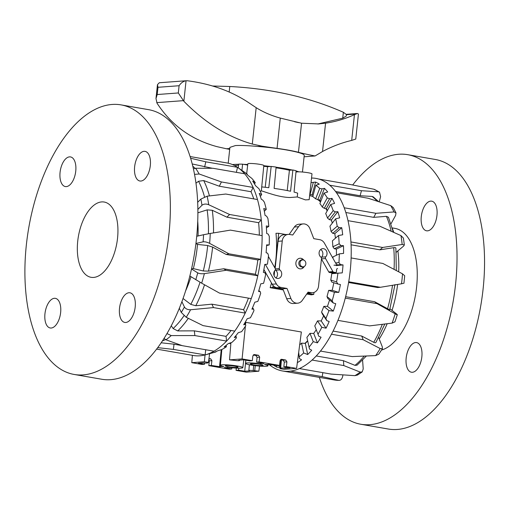 <?xml version="1.0" encoding="UTF-8"?>
<svg xmlns="http://www.w3.org/2000/svg" width="510" height="510" viewBox="0 0 510 510"><rect width="100%" height="100%" fill="white"/><g stroke="black" fill="none" stroke-linecap="round" stroke-linejoin="round"><path stroke-width="0.76" d="M234.747 165.654A32.175 3.525 6.1 0 1 237.838 165.246A32.175 3.525 6.1 0 1 238.572 165.195M247.681 165.055L242.601 164.169A38.524 4.22 6.1 0 0 238.705 164.118L238.253 167.835M268.356 193.105L261.343 190.791L263.817 165.546A8.045 0.88 -173.9 0 0 258.034 164.073A8.045 0.88 -173.9 0 0 249.007 163.506A8.045 0.88 -173.9 0 0 247.822 163.837L246.674 173.744M261.343 190.791L260.355 191.581M295.845 173.483L295.991 172.201A8.045 0.88 6.1 0 1 297.177 171.876A8.045 0.88 6.1 0 1 306.204 172.444A8.045 0.88 6.1 0 1 311.986 173.916L309.175 199.678L305.401 199.888L297.26 196.949L289.878 197.523C285.186 197.395 279.741 196.452 273.532 194.686L268.203 193.06M263.74 166.298A32.175 3.525 6.1 0 1 267.527 166.706L271.173 166.432L268.802 187.705A38.715 4.239 6.1 0 0 261.726 186.909M208.966 358.543L210.713 358.842L211.892 360.672L211.338 365.447L220.371 366.798A3.621 0.395 6.1 0 1 220.218 366.664A3.621 0.395 6.1 0 1 223.182 366.588L223.839 366.543A11.258 1.23 6.1 0 1 220.416 365.275A11.258 1.23 6.1 0 1 227.288 364.867A11.258 1.23 6.1 0 1 239.388 366.397A11.258 1.23 6.1 0 1 242.811 367.672A11.258 1.23 6.1 0 1 227.925 367.251L227.269 367.302A3.621 0.395 6.1 0 1 227.415 367.436A3.621 0.395 6.1 0 1 224.457 367.512L231.776 368.991L231.922 367.742M226.166 365.523A6.432 0.708 6.1 0 1 233.395 365.976A6.432 0.708 6.1 0 1 238.011 367.155A6.432 0.708 6.1 0 1 237.067 367.417A6.432 0.708 6.1 0 1 229.838 366.964A6.432 0.708 6.1 0 1 225.216 365.785A6.432 0.708 6.1 0 1 226.166 365.523M252.303 360.704L249.785 360.889L243.659 359.824L238.731 360.194A3.621 0.395 6.1 0 1 239.528 360.532A3.621 0.395 6.1 0 1 235.174 360.455L229.513 359.862L242.084 358.925L252.303 360.704L252.858 355.929L254.401 354.577L258.487 355.285L259.666 357.115L259.112 361.89L256.6 362.075L263.919 363.56A3.621 0.395 -173.9 0 0 260.954 363.636A3.621 0.395 -173.9 0 0 261.107 363.764L260.444 363.815A11.258 1.23 -173.9 0 0 245.565 363.4A11.258 1.23 -173.9 0 0 253.075 365.377A11.258 1.23 -173.9 0 0 267.954 365.797A11.258 1.23 -173.9 0 0 264.537 364.529L265.194 364.478A3.621 0.395 -173.9 0 0 268.152 364.401A3.621 0.395 -173.9 0 0 268.005 364.267L277.038 365.625L279.55 365.434L280.105 360.666L281.654 359.308L285.74 360.022L286.92 361.845L286.365 366.62L283.847 366.805L284.312 362.043L283.107 360.213L280.487 359.76M262.21 365.542A6.432 0.708 6.1 0 1 254.981 365.09A6.432 0.708 6.1 0 1 250.359 363.917A6.432 0.708 6.1 0 1 251.309 363.649A6.432 0.708 6.1 0 1 258.538 364.102A6.432 0.708 6.1 0 1 263.16 365.281A6.432 0.708 6.1 0 1 262.21 365.542M307.23 293.314L313.758 294.448L311.329 294.837L306.727 294.034M283.292 289.967L270.166 287.685L271.511 283.037M273.742 273.558L274.074 271.843M274.788 267.756L275.776 260.323C276.764 250.971 276.834 241.963 275.98 233.293L278.664 233.293L274.947 268.043M244.953 323.448L245.769 322.345L301.359 332.004L296.584 368.392L286.365 366.62M302.659 259.921L301.499 260.011A3.462 2.952 85.7 0 0 298.809 263.313A3.462 2.952 85.7 0 0 301.391 266.877A3.462 2.952 85.7 0 0 302.016 266.909L303.176 266.819A3.462 2.952 85.7 0 0 305.866 263.517A3.462 2.952 85.7 0 0 303.284 259.953A3.462 2.952 85.7 0 0 302.659 259.921A3.462 2.952 85.7 0 0 299.963 263.23A3.462 2.952 85.7 0 0 302.551 266.794A3.462 2.952 85.7 0 0 303.176 266.819M273.086 285.511L272.888 287.353L282.954 289.1M272.888 287.353L270.166 287.685M274.66 270.753L274.131 275.725M285.976 234.562L278.664 233.293M313.758 294.448L313.975 292.434M260.444 363.815L260.553 362.763M256.6 362.075L257.065 357.306L255.861 355.483L253.234 355.024M242.084 358.925L245.374 326.285M245.527 324.762L245.769 322.345M259.112 361.89L279.55 365.434M283.847 366.805L289.98 367.869L285.052 368.239A3.621 0.395 -173.9 0 0 280.698 368.163A3.621 0.395 -173.9 0 0 281.494 368.507L279.92 368.622L284.006 369.329L296.584 368.392M279.92 368.622L280.653 359.786M285.052 368.239L285.173 367.034M229.513 359.862L230.928 342.72M211.338 365.447L208.826 365.632L229.258 369.183L231.776 368.991M219.51 366.862L221.238 349.733M238.82 368.182L238.584 370.177L236.073 370.362L236.296 368.092M245.833 360.2L244.717 371.242L238.584 370.177M271.173 166.432A38.524 4.22 6.1 0 1 276.108 167.082L274.119 188.4A38.715 4.239 6.1 0 1 290.56 191.256L292.867 169.989L289.419 170.244L287.219 190.561M276.037 167.809A32.175 3.525 6.1 0 1 289.419 170.244M297.26 196.949L297.649 193.15A38.715 4.239 6.1 0 0 294.053 192.091L296.106 170.761A38.524 4.22 -173.9 0 0 292.867 169.989M204.529 364.261L198.396 363.197L203.324 362.827A3.621 0.395 -173.9 0 0 207.678 362.903A3.621 0.395 -173.9 0 0 206.881 362.565L208.456 362.444L204.363 361.737L191.792 362.674L202.011 364.446L204.529 364.261L204.676 362.973M236.073 370.362L246.292 372.141L258.863 371.203L259.533 366.091M244.717 371.242L249.645 370.878A3.621 0.395 6.1 0 1 248.848 370.534A3.621 0.395 6.1 0 1 253.202 370.611L258.863 371.203M253.202 370.611L253.706 365.466M254.777 370.496L255.261 365.67M208.826 365.632L209.291 360.863L208.845 359.473M191.792 362.674L192.398 355.323M208.456 362.444L209.604 353.685M204.363 361.737L205.052 354.928M267.527 166.706L265.226 187.285M242.601 164.169L241.931 170.41M297.591 303.201L293.397 303.514A7.873 6.713 -94.3 0 1 286.703 298.771L282.827 288.775L287.022 288.462L290.898 298.458A7.873 6.713 85.7 0 0 297.591 303.201A7.873 6.713 85.7 0 0 302.239 300.435L308.072 292.115L311.17 292.657A7.746 6.604 85.7 0 0 312.566 292.727A7.746 6.604 85.7 0 0 318.546 286.142L321.498 258.513A1.313 1.116 85.7 0 0 320.975 257.225A4.679 3.991 -94.3 0 1 320.401 249.753A4.679 3.991 -94.3 0 1 322.722 248.638A4.679 3.991 -94.3 0 1 326.731 251.545A4.679 3.991 -94.3 0 1 325.737 256.849A1.313 1.116 85.7 0 0 325.558 258.551L332.922 271.588A1.313 1.116 85.7 0 0 333.712 272.181L335.886 272.557A0.504 0.433 85.7 0 0 336.37 272.13L336.657 269.446A1.103 0.937 -94.3 0 1 337.543 268.509L337.473 268.509M321.287 257.563A1.313 1.116 -94.3 0 1 321.549 257.161A4.679 3.991 85.7 0 0 320.682 249.492M336.919 264.142A1.906 1.626 -94.3 0 1 335.771 263.281L324.417 243.187A7.746 6.604 85.7 0 0 319.751 239.694L313.784 238.661L309.908 228.658A7.873 6.713 85.7 0 0 303.214 223.915A7.873 6.713 85.7 0 0 298.567 226.689L292.734 235.002L289.635 234.466A7.746 6.604 85.7 0 0 288.239 234.396A7.746 6.604 85.7 0 0 282.253 240.981L279.301 268.604A1.313 1.116 85.7 0 0 279.824 269.898A4.679 3.991 -94.3 0 1 280.404 277.363A4.679 3.991 -94.3 0 1 278.084 278.479A4.679 3.991 -94.3 0 1 274.074 275.578A4.679 3.991 -94.3 0 1 275.062 270.268A1.313 1.116 85.7 0 0 275.247 268.572L268.407 256.46M275.935 277.937A4.679 3.991 85.7 0 0 276.21 277.676A4.679 3.991 85.7 0 0 275.636 270.211A1.313 1.116 -94.3 0 1 275.323 269.866M304.247 266.494A5.317 4.533 -94.3 0 1 300.798 268.866A5.317 4.533 -94.3 0 1 295.896 262.777A5.317 4.533 -94.3 0 1 300.007 258.258A5.317 4.533 -94.3 0 1 303.769 260.087M275.164 268.426L278.065 241.294A7.746 6.604 -94.3 0 1 284.051 234.708L288.239 234.396M289.183 234.402L294.378 227.001A7.873 6.713 -94.3 0 1 299.026 224.228L303.214 223.915M331.876 272.856A0.504 0.433 -94.3 0 1 331.698 272.869L329.524 272.493A1.313 1.116 -94.3 0 1 328.733 271.9L321.447 259.003M312.566 292.727L308.371 293.04A7.746 6.604 -94.3 0 1 307.434 293.027M282.827 288.775L276.866 287.736A7.746 6.604 -94.3 0 1 272.193 284.242L263.887 269.541M265.34 264.384L276.388 283.93A7.746 6.604 85.7 0 0 281.055 287.423L287.022 288.462M332.316 223.099A79.866 40.806 -80.1 0 0 331.277 219.982M327.184 210.891A79.866 40.806 -80.1 0 0 325.801 208.577M320.529 201.973A79.866 40.806 -80.1 0 0 318.183 199.894M312.859 196.643A79.866 40.806 -80.1 0 0 309.863 195.572M311.132 182.612L315.556 182.076A94.879 48.476 99.9 0 1 319.305 184.148L315.817 185.283A93.298 47.666 99.9 0 1 319.732 188.413L322.09 188.84L324.462 188.362A94.879 48.476 99.9 0 1 327.7 191.983L324.016 193.131A93.298 47.666 99.9 0 1 327.286 197.912L329.556 198.741L331.997 198.371A94.879 48.476 99.9 0 1 333.33 200.812A94.879 48.476 99.9 0 1 334.586 203.388L330.722 204.478A93.298 47.666 99.9 0 1 333.202 210.694L335.338 211.899L337.837 211.669A94.879 48.476 99.9 0 1 339.66 217.859L335.637 218.815L329.938 226.172A81.479 41.622 99.9 0 1 331.086 231.502L337.225 226.204L339.188 227.747L341.725 227.677A94.879 48.476 99.9 0 1 342.701 234.772L338.544 235.524L332.412 240.822A81.479 41.622 99.9 0 1 332.864 246.77L339.163 243.754L340.935 245.578L343.485 245.692A94.879 48.476 99.9 0 1 343.574 253.381L339.316 253.878L333.024 256.887A81.479 41.622 99.9 0 1 332.985 258.353M394 211.937L375.934 213.301L344.224 207.793A97.722 49.923 -80.1 0 0 340.661 199.697A97.722 49.923 -80.1 0 0 336.472 192.742L368.182 198.25L390.756 205.638A97.722 49.923 99.9 0 1 394 211.937L395.989 212.861L395.613 215.411L390.96 223.845M374.659 189.516L373.696 189.197A97.722 49.923 99.9 0 1 378.401 191.798L361.456 190.715L329.74 185.206A97.722 49.923 99.9 0 1 336.472 192.742M329.74 185.206A97.722 49.923 -80.1 0 0 318.501 178.984L350.211 184.492L373.696 189.197M311.578 178.041A97.722 49.923 99.9 0 1 318.501 178.984M313.115 195.355A81.479 41.622 -80.1 0 0 312.12 194.89L309.965 194.501M315.817 185.283L312.783 196.592A81.479 41.622 99.9 0 1 315.613 198.849L319.732 188.413M320.828 201.214A81.479 41.622 -80.1 0 0 319.802 200.175L315.613 198.849M324.016 193.131L319.904 203.56A81.479 41.622 99.9 0 1 322.269 207.009L327.286 197.912M327.369 210.553A81.479 41.622 -80.1 0 0 326.317 208.666L324.271 208.309L322.269 207.009M330.722 204.478L325.705 213.562A81.479 41.622 99.9 0 1 327.503 218.057L333.202 210.694M332.348 223.061A81.479 41.622 -80.1 0 0 331.385 220.001L329.339 219.644L327.503 218.057M335.452 238.195A81.479 41.622 -80.1 0 0 334.777 233.676L332.737 233.325L331.086 231.502M336.46 255.242A81.479 41.622 -80.1 0 0 336.351 249.103L334.311 248.746L332.864 246.77M335.268 273.315A81.479 41.622 -80.1 0 0 335.35 272.608M335.561 262.918L338.946 262.593L340.508 264.62L343.045 264.926A94.879 48.476 99.9 0 1 342.242 272.875L331.742 273.653A81.479 41.622 99.9 0 1 330.773 280.028L336.581 281.883L337.92 284.044L340.425 284.548A94.879 48.476 99.9 0 1 338.767 292.402L334.426 292.249L328.625 290.394L332.195 290.298A81.479 41.622 -80.1 0 0 333.801 282.725M337.92 284.044L331.806 282.094L330.773 280.028M328.625 290.394A81.479 41.622 99.9 0 1 326.993 296.571L332.163 300.792L333.285 302.991L335.739 303.686A94.879 48.476 99.9 0 1 333.298 311.106L328.975 310.596L323.805 306.376L327.445 306.331A81.479 41.622 -80.1 0 0 329.562 299.963M333.285 302.991L327.841 298.554L326.993 296.571M323.805 306.376A81.479 41.622 99.9 0 1 321.58 312.082L325.89 318.482L326.802 320.65L329.192 321.517A94.879 48.476 99.9 0 1 326.075 328.179L321.804 327.305L317.5 320.905L321.192 320.93A81.479 41.622 -80.1 0 0 323.595 315.888M326.802 320.65L322.269 313.911L321.58 312.082M317.5 320.905A81.479 41.622 99.9 0 1 315.919 323.875A81.479 41.622 99.9 0 1 314.778 325.884L318.763 336.23L321.07 337.25A94.879 48.476 99.9 0 1 317.411 342.867L313.236 341.636L309.978 333.342L313.72 333.464A81.479 41.622 -80.1 0 0 316.213 329.734M320.484 351.071A97.722 49.923 -80.1 0 0 330.678 335.669A97.722 49.923 -80.1 0 0 331.462 334.228L363.171 339.736L380.211 348.553A97.722 49.923 99.9 0 1 375.615 355.604L352.2 356.579L320.484 351.071A97.722 49.923 99.9 0 1 312.088 360.054L343.797 365.568L360.2 372.096A97.722 49.923 99.9 0 1 354.871 375.66L357.51 375.048L362.215 371.911L360.2 372.096M403.939 283.318L404.698 275.763L402.511 273.832A97.722 49.923 99.9 0 1 401.504 283.809L403.244 283.343M401.504 283.809L380.422 287.283L348.712 281.775A97.722 49.923 -80.1 0 0 351.116 257.939L382.831 263.447L402.511 273.832M348.591 282.495L377.674 287.544L380.422 287.283M403.391 238.049L400.949 235.575A97.722 49.923 99.9 0 1 402.173 244.481L404.341 244.947L403.62 246.062L396.213 252.297M402.173 244.481L382.647 247.465L350.931 241.957A97.722 49.923 -80.1 0 0 348.005 220.671L379.72 226.179L400.949 235.575M395.862 248.344C395.945 247.694 395.224 247.477 393.694 247.688L379.918 249.823L382.647 247.465M395.989 212.861L393.274 207.589L390.756 205.638M393.299 232.146L388.461 217.273L386.446 216.329L373.702 217.349L375.934 213.301M378.401 191.798L379.523 192.187L380.6 196.694L379.23 201.807M342.911 374.92L342.701 376.278C342.012 379.172 340.648 380.53 338.608 380.352A97.722 49.923 99.9 0 1 334.318 379.975L282.546 370.98A97.722 49.923 -80.1 0 0 290.502 371.127L322.212 376.635L339.08 380.403L334.318 379.975M268.534 364.229L271.524 366.327A97.722 49.923 99.9 0 0 278.218 369.833A97.722 49.923 -80.1 0 0 282.546 370.98M362.591 360.175L363.216 368.908L362.215 371.911M354.871 375.66L331.073 374.079L299.357 368.571A97.722 49.923 -80.1 0 0 312.088 360.054M375.615 355.604L378.822 354.15L382.443 348.604M378.649 337.537L382.334 346.921L382.436 348.598L380.211 348.553M389.965 308.786L396.748 314.128C397.794 315.046 397.271 314.931 395.18 313.797A97.722 49.923 99.9 0 1 392.113 323.11L394.976 321.81L397.309 314.721M396.748 314.128L397.303 314.721M392.113 323.11L369.654 325.884L337.939 320.376A97.722 49.923 -80.1 0 0 345.264 298.108L376.979 303.616L395.18 313.797M379.918 249.823L351.084 244.813M378.547 201.584L373.263 196.873L372.045 196.433L360.105 195.744L361.456 190.715M360.105 195.744L335.548 191.48M373.702 217.349L345.831 212.511M326.075 328.179L321.192 320.93M333.298 311.106L327.445 306.331M338.767 292.402L332.195 290.298M280.015 367.455A94.879 48.476 99.9 0 1 276.516 367.047L272.997 364.822M276.516 367.047L276.745 365.574M309.978 333.342A81.479 41.622 99.9 0 1 306.886 337.384L309.513 349.063L311.725 350.204A94.879 48.476 99.9 0 1 307.689 354.526L303.641 352.971L301.576 343.141L305.343 343.383A81.479 41.622 -80.1 0 0 307.651 341.011M307.689 354.526L305.343 343.383M317.411 342.867L313.72 333.464M315.556 182.076L312.12 194.89M269.458 364.306L270.727 365.198A94.879 48.476 99.9 0 1 268.776 364.21M298.688 352.333L299.459 358.581L301.569 359.811A94.879 48.476 99.9 0 1 297.336 362.642M343.045 264.926L336.039 265.595M343.485 245.692L336.351 249.103M341.725 227.677L334.777 233.676M337.837 211.669L331.385 220.001M324.462 188.362L319.802 200.175M322.09 188.84L317.755 199.818M313.274 182.631L310.074 194.533M278.473 365.517L280.047 367.092M318.763 336.23L314.778 325.884M340.508 264.62L333.993 265.245M340.935 245.578L334.311 248.746M339.188 227.747L332.737 233.325M335.338 211.899L329.339 219.644M301.576 343.141A81.479 41.622 99.9 0 1 299.67 344.875M321.804 327.305A93.298 47.666 99.9 0 1 318.042 334.19M313.236 341.636A93.298 47.666 99.9 0 1 308.952 347.227M303.641 352.971A93.298 47.666 99.9 0 1 299.026 357.019M280.2 365.23A93.298 47.666 99.9 0 1 279.569 365.281M335.637 218.815A93.298 47.666 99.9 0 1 337.225 226.204M338.544 235.524A93.298 47.666 99.9 0 1 339.163 243.754M339.316 253.878A93.298 47.666 99.9 0 1 338.946 262.593M337.926 273.06A93.298 47.666 99.9 0 1 336.581 281.883M334.426 292.249A93.298 47.666 99.9 0 1 332.163 300.792M328.975 310.596A93.298 47.666 99.9 0 1 325.89 318.482M329.556 198.741L324.271 208.309M331.997 198.371L326.317 208.666M299.357 368.571A97.722 49.923 99.9 0 1 290.502 371.127M337.939 320.376A97.722 49.923 99.9 0 1 331.462 334.228M348.712 281.775A97.722 49.923 99.9 0 1 345.264 298.108M350.931 241.957A97.722 49.923 99.9 0 1 351.116 257.939M344.224 207.793A97.722 49.923 99.9 0 1 348.005 220.671M304.954 343.358A79.866 40.806 -80.1 0 0 307.6 340.776M313.688 333.464A79.866 40.806 -80.1 0 0 314.613 332.176M345.621 296.692L374.678 301.741L389.659 309.863L394.989 284.606M366.378 356.031L357.057 365.16L354.992 365.364L343.447 360.697L343.797 365.568M316.251 355.967L343.447 360.697M376.087 342.031C375.857 342.873 375.073 342.962 373.728 342.299L361.717 336.045L363.171 339.736M333.094 331.073L361.717 336.045M322.836 372.644L322.212 376.635M374.678 301.741L376.979 303.616M392.458 228.818A79.063 40.392 99.9 0 1 393.784 232.362M397.915 250.996A79.063 40.392 99.9 0 1 398.686 271.798M397.634 284.446A79.063 40.392 99.9 0 1 392.082 310.316M387.173 323.742A79.063 40.392 99.9 0 1 379.223 339.01M185.634 290.821A79.063 40.392 -80.1 0 0 191.001 276.72M191.55 268.866L193.335 268.604A79.063 40.392 -80.1 0 0 197.51 244.424L195.929 243.576M198.039 235.983A79.063 40.392 -80.1 0 0 197.733 221.2M157.724 347.648L173.406 349.401L205.116 354.909A97.722 49.923 -80.1 0 0 205.39 354.839L215.143 352.168A93.298 47.666 -80.1 0 0 216.004 351.919L213.569 352.531A94.879 48.476 -80.1 0 0 217.846 350.74L221.64 349.611A93.298 47.666 -80.1 0 0 226.37 346.787L226.051 346.43L224.107 346.921A94.879 48.476 -80.1 0 0 228.295 343.555L231.903 342.408A93.298 47.666 -80.1 0 0 236.442 337.9L236.136 337.135L234.294 337.531A94.879 48.476 -80.1 0 0 238.221 332.737L241.632 331.634A93.298 47.666 -80.1 0 0 245.788 325.648L245.45 324.5L243.697 324.762A94.879 48.476 -80.1 0 0 247.191 318.756L250.404 317.768A93.298 47.666 -80.1 0 0 253.986 310.565L253.578 309.073L251.908 309.175A94.879 48.476 -80.1 0 0 254.802 302.213L257.837 301.416A93.298 47.666 -80.1 0 0 260.693 293.307L260.17 291.535L258.557 291.452A94.879 48.476 -80.1 0 0 260.737 283.84L263.6 283.299A93.298 47.666 -80.1 0 0 265.608 274.635L264.926 272.64L263.364 272.365A94.879 48.476 -80.1 0 0 264.728 264.441L267.444 264.193A93.298 47.666 -80.1 0 0 268.515 255.363L267.654 253.221L266.112 252.75A94.879 48.476 -80.1 0 0 266.609 244.857L269.203 244.947A93.298 47.666 -80.1 0 0 269.286 236.334L268.222 234.128L266.679 233.465A94.879 48.476 -80.1 0 0 266.284 225.949L268.802 226.395A93.298 47.666 -80.1 0 0 267.897 218.376L266.609 216.195L265.047 215.354A94.879 48.476 -80.1 0 0 264.454 211.905A94.879 48.476 -80.1 0 0 263.772 208.539L266.252 209.355A93.298 47.666 -80.1 0 0 264.397 202.272L262.892 200.201L261.286 199.206A94.879 48.476 -80.1 0 0 259.195 193.392L261.668 194.559L260.361 196.465M207.13 196.184L225.764 194.036L257.48 199.544A97.722 49.923 99.9 0 1 259.769 209.387A97.722 49.923 99.9 0 1 261.298 219.995L229.583 214.487L208.73 204.739A97.722 49.923 -80.1 0 0 207.13 196.184L200.851 199.117A92.896 47.462 99.9 0 1 201.998 205.249C203.802 203.866 206.046 203.7 208.73 204.739M195.942 243.468L203.107 241.829C204.95 241.612 207.117 242.123 209.623 243.366A97.722 49.923 -80.1 0 0 210.241 233.452L230.412 230.125L262.121 235.633A97.722 49.923 -80.1 0 0 261.298 219.995L258.621 222.685L226.912 217.177L229.583 214.487M262.121 235.633A97.722 49.923 99.9 0 1 260.635 259.316L228.92 253.808L209.623 243.366M189.854 275.999L201.654 283.171A97.722 49.923 -80.1 0 0 204.395 273.621L226.077 270.287L257.786 275.795A97.722 49.923 -80.1 0 0 260.635 259.316L257.85 259.96L226.14 254.445L212.606 247.089L207.685 245.514L197.51 244.424M193.335 268.604L203.286 270.969L208.45 271.135L223.667 268.77L255.376 274.278L257.786 275.795A97.722 49.923 99.9 0 1 251.245 298.624L219.529 293.116L201.654 283.171M179.329 308.301L181.279 312.42L186.214 317.284A97.722 49.923 -80.1 0 0 190.593 309.742L213.505 307.587L245.214 313.095A97.722 49.923 -80.1 0 0 251.245 298.624M183.052 298.509L190.804 304.394L195.789 305.739L211.886 304.17L243.595 309.678L245.214 313.095A97.722 49.923 99.9 0 1 234.753 331.117L203.037 325.609L186.214 317.284M171.264 325.801L173.113 328.529L177.697 330.926L194.323 330.85L226.038 336.358L226.587 341.082A97.722 49.923 99.9 0 1 225.643 342.044A97.722 49.923 99.9 0 1 214.009 351.18L182.293 345.672L165.96 339.807A97.722 49.923 -80.1 0 0 171.22 335.58L194.871 335.574L226.587 341.082A97.722 49.923 -80.1 0 0 234.753 331.117M205.39 354.839A97.722 49.923 -80.1 0 0 214.009 351.18M205.728 349.745L205.116 354.909A97.722 49.923 99.9 0 1 193.443 355.502L156.627 349.108M190.077 156.544L226.893 162.945A97.722 49.923 99.9 0 1 237.52 167.325L205.81 161.817L190.6 158.234M194.533 174.394L199.136 173.987A97.722 49.923 -80.1 0 0 195.591 168.262L193.398 168.887M195.591 168.262L212.938 168.268L244.653 173.776A97.722 49.923 99.9 0 1 253.126 187.457L221.41 181.949L199.136 173.987M197.676 202.304L200.851 199.117M210.241 233.452L203.554 234.721A92.896 47.462 99.9 0 1 203.107 241.829M226.14 254.445L228.92 253.808M196.732 236.283L203.554 234.721M204.395 273.621C201.622 273.94 199.404 273.698 197.74 272.888A92.896 47.462 99.9 0 1 195.776 279.735M191.53 268.968L197.74 272.888M190.593 309.742C187.712 309.825 185.653 308.913 184.416 307.014A92.896 47.462 99.9 0 1 181.279 312.42M181.898 301.69L184.416 307.014M171.22 335.58L166.974 333.585M164.048 338.404L165.96 339.807M161.173 342.79L174.018 344.193L173.406 349.401M174.018 344.193L182.038 345.582M194.323 330.85L194.871 335.574M211.886 304.17L213.505 307.587M223.667 268.77L226.077 270.287M268.802 226.395L266.418 227.849M269.203 244.947L266.577 245.552M261.668 194.559A93.298 47.666 -80.1 0 0 258.946 188.732L255.561 185.729A94.879 48.476 -80.1 0 0 252.737 181.171L255.249 182.669A93.298 47.666 -80.1 0 0 251.774 178.347L248.115 175.51A94.879 48.476 -80.1 0 0 244.685 172.405L247.28 174.19L247.152 174.554M255.249 182.669L254.579 184.027M260.17 291.535L258.799 290.668M253.578 309.073L252.52 307.779M245.45 324.5L244.755 323.028M236.136 337.135L235.779 335.797M235.862 335.707L236.442 337.9M226.051 346.43L225.943 345.531M226.198 345.327L226.37 346.787M216.004 351.588L216.004 351.919M266.252 209.355L264.333 211.274M247.28 174.19A93.298 47.666 -80.1 0 0 246.196 173.4L237.915 167.599A97.722 49.923 -80.1 0 0 237.52 167.325L236.372 172.342M244.653 173.776A97.722 49.923 -80.1 0 0 237.915 167.599M257.48 199.544A97.722 49.923 -80.1 0 0 253.126 187.457L251.016 191.728L219.306 186.22L203.668 180.553L198.549 181.273L195.967 183.179M226.038 336.358A92.495 47.258 -80.1 0 0 231.062 330.48M243.595 309.678A92.495 47.258 -80.1 0 0 248.453 298.14M255.376 274.278A92.495 47.258 -80.1 0 0 257.85 259.96M197.893 212.817L207.13 209.871L212.281 210.279L226.912 217.177M259.329 235.148A92.495 47.258 -80.1 0 0 258.621 222.685M253.776 198.9A92.495 47.258 -80.1 0 0 251.016 191.728M212.281 168.262L192.213 163.965M204.637 166.936L205.81 161.817M219.306 186.22L221.41 181.949M197.874 209.393L201.998 205.249M352.703 184.971A136.814 69.895 99.9 0 1 407.707 154.677A136.814 69.895 99.9 0 1 444.911 190.102A136.814 69.895 99.9 0 1 441.902 344.32A136.814 69.895 99.9 0 1 360.876 424.263A136.814 69.895 99.9 0 1 323.665 388.837A136.814 69.895 99.9 0 1 319.368 377.381M407.707 154.677L435.228 159.458A136.814 69.895 99.9 0 1 472.432 194.884A136.814 69.895 99.9 0 1 469.423 349.101A136.814 69.895 99.9 0 1 388.397 429.044L360.876 424.263M392.203 227.906L394.899 228.372A62.01 31.684 99.9 0 1 411.768 244.43A62.01 31.684 99.9 0 1 412.66 307.32A62.01 31.684 99.9 0 1 381.531 350.064M422.458 226.905A15.039 7.682 99.9 0 1 422.79 209.948A15.039 7.682 99.9 0 1 431.702 201.163A15.039 7.682 99.9 0 1 435.789 205.058A15.039 7.682 99.9 0 1 435.457 222.009A15.039 7.682 99.9 0 1 426.551 230.8A15.039 7.682 99.9 0 1 422.458 226.905M409.594 347.31A15.039 7.682 99.9 0 1 416.587 342.586A15.039 7.682 99.9 0 1 421.942 352.053A15.039 7.682 99.9 0 1 418.429 367.506A15.039 7.682 99.9 0 1 411.436 372.223A15.039 7.682 99.9 0 1 406.081 362.757A15.039 7.682 99.9 0 1 409.594 347.31M108.859 265.327A38.205 19.52 -80.1 0 0 117.778 226.077A38.205 19.52 -80.1 0 0 104.174 202.03A38.205 19.52 -80.1 0 0 86.413 214.022A38.205 19.52 -80.1 0 0 77.488 253.272A38.205 19.52 -80.1 0 0 91.092 277.312A38.205 19.52 -80.1 0 0 108.859 265.327M74.218 374.467L101.739 379.249A136.814 69.895 -80.1 0 0 165.342 336.313A136.814 69.895 -80.1 0 0 197.287 195.763A136.814 69.895 -80.1 0 0 148.569 109.663L121.048 104.882A136.814 69.895 -80.1 0 0 57.445 147.811A136.814 69.895 -80.1 0 0 25.5 288.367A136.814 69.895 -80.1 0 0 74.218 374.467A136.814 69.895 -80.1 0 0 137.821 331.532A136.814 69.895 -80.1 0 0 169.766 190.982A136.814 69.895 -80.1 0 0 121.048 104.882M46.129 324.086A15.039 7.682 99.9 0 1 46.461 307.135A15.039 7.682 99.9 0 1 55.373 298.344A15.039 7.682 99.9 0 1 59.46 302.239A15.039 7.682 99.9 0 1 59.128 319.19A15.039 7.682 99.9 0 1 50.222 327.981A15.039 7.682 99.9 0 1 46.129 324.086M131.778 317.711A15.039 7.682 99.9 0 1 124.784 322.428A15.039 7.682 99.9 0 1 119.429 312.962A15.039 7.682 99.9 0 1 122.935 297.508A15.039 7.682 99.9 0 1 129.929 292.791A15.039 7.682 99.9 0 1 135.284 302.258A15.039 7.682 99.9 0 1 131.778 317.711M149.137 155.263A15.039 7.682 99.9 0 1 148.805 172.214A15.039 7.682 99.9 0 1 139.893 181.005A15.039 7.682 99.9 0 1 135.807 177.11A15.039 7.682 99.9 0 1 136.138 160.153A15.039 7.682 99.9 0 1 145.044 151.368A15.039 7.682 99.9 0 1 149.137 155.263M63.495 161.638A15.039 7.682 99.9 0 1 70.488 156.921A15.039 7.682 99.9 0 1 75.843 166.381A15.039 7.682 99.9 0 1 72.331 181.834A15.039 7.682 99.9 0 1 65.337 186.558A15.039 7.682 99.9 0 1 59.982 177.091A15.039 7.682 99.9 0 1 63.495 161.638M232.445 164.564A37.383 4.093 6.1 0 1 233.427 164.481A37.383 4.093 6.1 0 1 238.686 164.297M228.219 163.206L229.908 147.371L235.448 145.56C240.694 145.299 248.064 145.592 257.563 146.44A37.383 4.093 6.1 0 1 304.24 155.397L302.462 172.029M243.652 164.354A37.383 4.093 6.1 0 1 247.745 164.507M263.798 165.731A37.383 4.093 6.1 0 1 270.523 166.483M276.095 167.21A37.383 4.093 6.1 0 1 292.249 170.034M296.08 170.977A37.383 4.093 6.1 0 1 298.898 171.838M298.624 122.636A37.383 4.093 -173.9 0 0 294.608 121.756M183.861 101.273L186.054 80.752L187.482 80.765A257.378 28.19 6.1 0 1 190.351 81.166C213.715 84.622 233.924 92.31 250.984 104.238L256.179 107.68C263.205 112.104 271.237 115.579 280.283 118.09L301.557 123.216L318.661 123.924L325.565 123.159A143.163 122.068 85.7 0 0 354.45 114.654L357.389 113.507L358.447 114.004L355.776 139.045L351.696 140.403A160.86 137.158 85.7 0 0 322.53 151.515L315.078 155.964A80.433 8.81 6.1 0 1 298.452 152.292A38.607 4.227 -173.9 0 0 277.051 148.372A80.433 8.81 6.1 0 1 261.834 146.121L252.297 144.049C227.83 137.037 205.014 122.776 183.861 101.273L178.315 92.96L179.093 85.731C180.967 82.92 183.288 81.262 186.054 80.752L159.279 82.748L157.462 84.666L157.992 87.299L157.214 94.528L155.983 98.564L157.086 103.269C171.43 125.281 191.422 139.746 217.062 146.67L226.434 148.761A80.433 8.81 6.1 0 1 229.691 149.385M212.734 86.011L229.774 86.502C271.282 88.644 309.143 97.231 343.364 112.276L346.462 114.616L346.315 115.993L342.733 118.18L317.806 123.981M358.447 114.004L355.776 139.026M304.087 156.787L315.078 155.964M281.074 359.352L281.654 359.308M283.107 360.213L285.74 360.022M284.312 362.043L286.92 361.845M255.861 355.483L258.487 355.285M253.827 354.616L254.401 354.577M257.065 357.306L259.666 357.115M211.892 360.672L209.291 360.863M210.713 358.842L208.909 358.976M321.549 257.161L325.737 256.849M275.636 270.211L279.824 269.898M275.381 268.897L279.301 268.604M278.065 241.294L282.253 240.981M294.378 227.001L298.567 226.689M331.698 272.869L335.886 272.557M329.524 272.493L333.712 272.181M328.733 271.9L332.922 271.588M321.466 258.857L325.558 258.551M307.505 292.931L311.17 292.657M286.703 298.771L290.898 298.458M276.866 287.736L281.055 287.423M272.193 284.242L276.388 283.93M382.315 324.347A92.495 47.258 99.9 0 1 374.818 340.368A92.495 47.258 99.9 0 1 373.728 342.299M372.045 196.433A92.495 47.258 99.9 0 1 377.158 201.131M386.446 216.329A92.495 47.258 99.9 0 1 391.151 231.196M393.694 247.688A92.495 47.258 99.9 0 1 394.058 269.35M392.515 285.294A92.495 47.258 99.9 0 1 387.511 308.926M364.21 356.127A92.495 47.258 99.9 0 1 354.992 365.364M177.697 330.926A92.495 47.258 -80.1 0 0 178.997 329.658A92.495 47.258 -80.1 0 0 188.298 318.329M183.989 315.741A89.849 45.9 99.9 0 1 174.93 326.776A89.849 45.9 99.9 0 1 173.113 328.529M162.422 340.929A92.495 47.258 -80.1 0 0 165.52 339.603M195.789 305.739A92.495 47.258 -80.1 0 0 204.535 284.778M200.041 282.26A89.849 45.9 99.9 0 1 190.804 304.394M208.45 271.135A92.495 47.258 -80.1 0 0 212.606 247.089M207.685 245.514A89.849 45.9 99.9 0 1 203.286 270.969M213.492 232.911A92.495 47.258 -80.1 0 0 212.281 210.279M207.13 209.871A89.849 45.9 99.9 0 1 208.411 233.765M209.438 195.904A92.495 47.258 -80.1 0 0 203.668 180.553M198.549 181.273A89.849 45.9 99.9 0 1 204.51 196.892M195.062 168.313A92.495 47.258 -80.1 0 0 192.774 166.203M257.563 146.44L261.834 146.121M156.704 102.637L183.256 100.661M226.434 148.761L229.787 148.512M346.449 114.724L355.731 114.03M342.733 118.18L343.364 112.276M229.188 92.036L229.774 86.502M252.297 144.049L256.179 107.68M277.051 148.372L280.283 118.09M298.452 152.292L301.557 123.216M351.696 140.403L354.45 114.654M322.53 151.515L325.565 123.159M157.214 94.528L178.315 92.96M157.992 87.299L179.093 85.731M220.416 365.275L221.824 349.522M267.954 365.797L268.126 364.446M310.985 195.916L309.851 195.719M302.608 259.928L301.863 259.265M303.118 266.826L302.481 267.591M230.851 343.632L229.041 343.319M260.954 363.636L261.024 362.846M245.565 363.4L245.845 360.207M280.698 368.163L281.431 359.926M239.528 360.532L239.579 360.13M220.218 366.664L221.748 349.56M242.811 367.672L243.786 359.85M248.848 370.534L249.364 364.746M207.678 362.903L207.729 362.502M335.975 272.563L331.787 272.875M375.972 342.357L384.827 324.035M404.347 244.947L403.397 238.049M379.523 192.181L374.665 189.51M395.881 248.147L396.308 270.542M157.462 84.666L155.977 98.564M357.389 113.507L346.405 114.323"/></g></svg>
